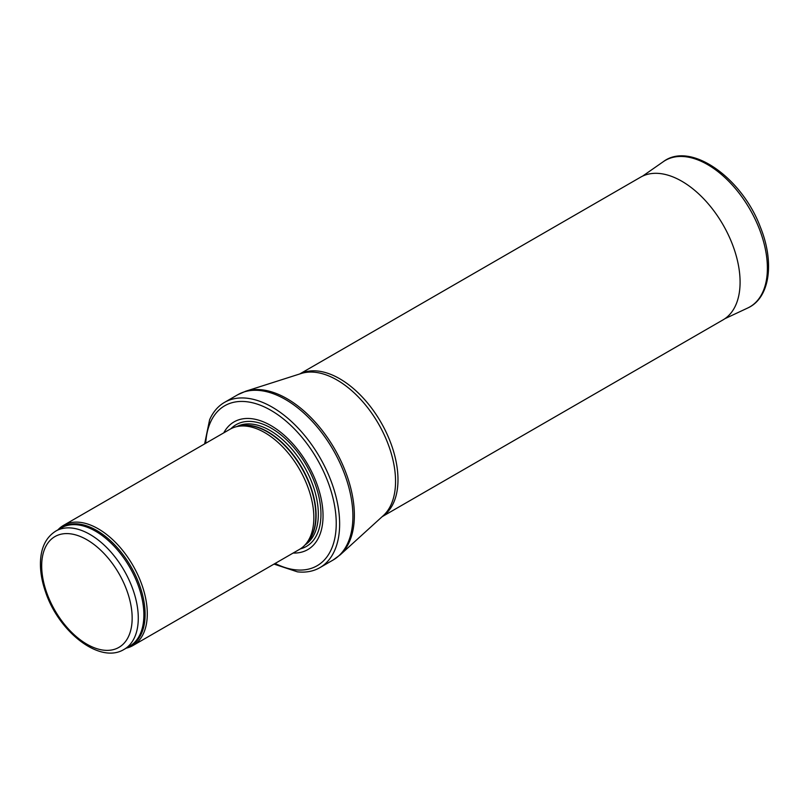 <?xml version="1.0" encoding="UTF-8"?>
<svg xmlns="http://www.w3.org/2000/svg" width="809" height="809" viewBox="0 0 809 809"><rect width="100%" height="100%" fill="white"/><g stroke="black" fill="none" stroke-linecap="round" stroke-linejoin="round"><path stroke-width="1.21" d="M126.275 648.14A69.392 40.066 -120 0 0 132.919 645.552A69.392 40.066 -120 0 0 143.557 589.943A69.392 40.066 -120 0 0 98.233 528.803A69.392 40.066 -120 0 0 63.537 525.365A69.392 40.066 -120 0 0 57.965 529.834M132.919 645.552L299.472 549.392A69.392 40.066 -120 0 0 305.418 544.508A69.392 40.066 -120 0 0 308.118 487.756A69.392 40.066 -120 0 0 264.776 432.643A69.392 40.066 -120 0 0 237.29 426.505A69.392 40.066 -120 0 0 230.09 429.205L63.537 525.365M293.151 553.043A73.72 42.564 -120 0 0 321.78 501.974A73.72 42.564 -120 0 0 270.914 425.564A73.72 42.564 -120 0 0 223.759 432.855M274.008 564.095L297.419 571.842A95.411 55.083 -120 0 0 319.879 567.655A95.411 55.083 -120 0 0 334.501 491.205A95.411 55.083 -120 0 0 272.178 407.129A95.411 55.083 -120 0 0 224.477 402.407A95.411 55.083 -120 0 0 209.612 419.76L204.626 443.908M382.151 516.678L723.024 319.879A82.397 47.569 -120 0 0 724.52 318.948A82.397 47.569 -120 0 0 735.229 252.459A82.397 47.569 -120 0 0 681.825 181.246A82.397 47.569 -120 0 0 642.184 176.332A82.397 47.569 -120 0 0 640.627 177.161L299.755 373.96M89.991 534.446A68.3 39.439 -120 0 0 55.841 531.058C46.062 537.206 40.935 547.582 40.45 562.184C40.207 571.508 41.886 581.368 45.476 591.743C58.582 631.778 99.861 664.472 124.141 649.364A68.3 39.439 -120 0 0 134.607 594.635A68.3 39.439 -120 0 0 89.991 534.446M86.927 539.755A63.962 36.931 60 0 1 126.093 640.718A63.962 36.931 60 0 1 47.751 595.485A63.962 36.931 60 0 1 86.927 539.755M124.141 649.364L129.733 646.138A68.3 39.439 -120 0 0 140.2 591.409A68.3 39.439 -120 0 0 95.583 531.22A68.3 39.439 -120 0 0 61.433 527.832L55.841 531.058M127.792 647.261A68.563 39.59 -120 0 0 142.192 593.543A68.563 39.59 -120 0 0 96.625 530.401A68.563 39.59 -120 0 0 59.492 528.955M305.418 544.508L307.521 542.131A68.36 39.469 -120 0 0 310.181 486.219A68.36 39.469 -120 0 0 267.486 431.915A68.36 39.469 -120 0 0 240.394 425.868L237.29 426.505M306.621 543.142A68.3 39.439 -120 0 0 310.929 487.352A68.3 39.439 -120 0 0 267.799 431.784A68.3 39.439 -120 0 0 239.07 426.141M305.094 544.861A68.3 39.439 -120 0 0 314.408 489.849A68.3 39.439 -120 0 0 270.044 430.489A68.3 39.439 -120 0 0 236.815 426.606M300.291 548.896A70.282 40.571 -120 0 0 318.554 495.25A70.282 40.571 -120 0 0 271.258 428.173A70.282 40.571 -120 0 0 230.929 428.74M275.121 563.448A92.368 53.333 -120 0 0 336.2 521.016A92.368 53.333 -120 0 0 270.914 410.335A92.368 53.333 -120 0 0 205.729 443.271M319.879 567.655L333.146 560A95.411 55.083 -120 0 0 347.769 483.549A95.411 55.083 -120 0 0 285.435 399.474A95.411 55.083 -120 0 0 237.735 394.741L224.477 402.407M245.744 391.212L301.17 373.505A82.73 47.761 -120 0 1 337.05 380.028A82.73 47.761 -120 0 1 389.594 448.206A82.73 47.761 -120 0 1 383.254 515.677L340.215 554.832A95.209 54.972 -120 0 0 347.506 477.179A95.209 54.972 -120 0 0 287.043 398.706A95.209 54.972 -120 0 0 245.744 391.212L237.735 394.741M382.333 516.516A82.397 47.569 -120 0 0 393.154 450.057A82.397 47.569 -120 0 0 339.719 378.754A82.397 47.569 -120 0 0 299.987 373.889M663.279 161.699C690.583 140.948 742.237 177.94 760.5 227.44C774.648 262.45 770.006 298.025 747.738 307.996A84.561 48.823 -120 0 0 749.872 209.228A84.561 48.823 -120 0 0 663.279 161.699L642.579 176.14M340.215 554.832L333.146 560M747.738 307.996L724.884 318.706"/></g></svg>
